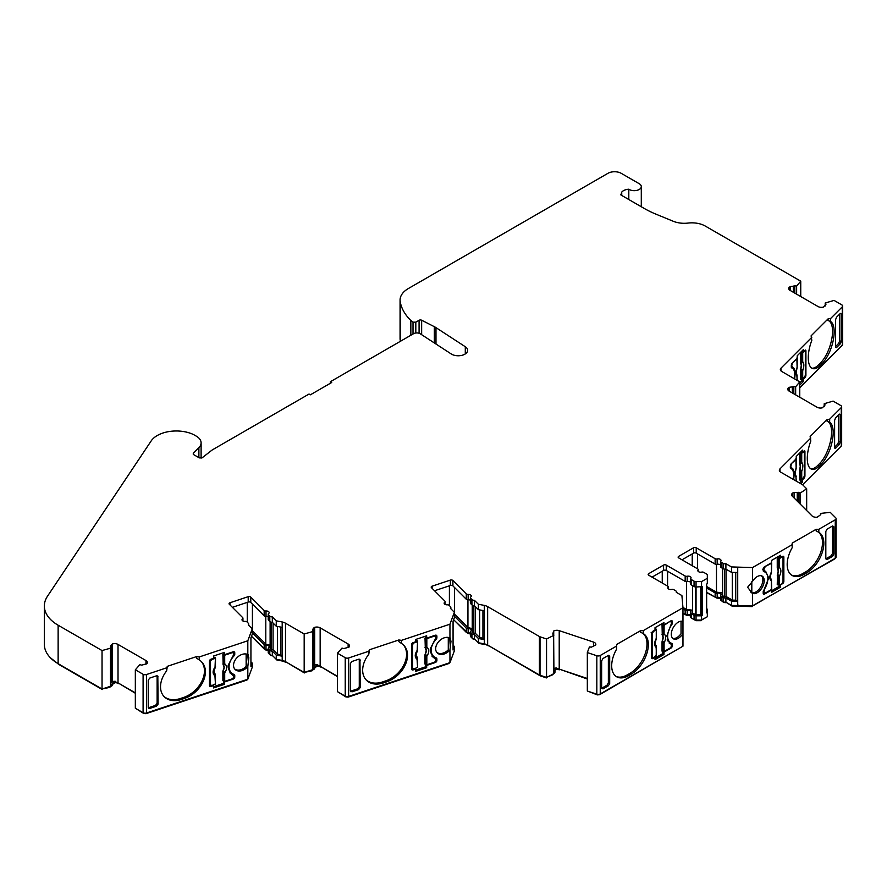 <?xml version="1.0" encoding="UTF-8"?>
<svg xmlns="http://www.w3.org/2000/svg" width="887" height="887" viewBox="0 0 887 887"><rect width="100%" height="100%" fill="white"/><g stroke="black" fill="none" stroke-linecap="round" stroke-linejoin="round"><path stroke-width="1.33" d="M720.699 565.086A2.827 1.63 0 0 0 720.2 564.697A2.827 1.63 0 0 0 717.162 564.332A1.885 1.087 180 0 1 715.144 564.088L696.217 553.155A1.885 1.087 0 0 0 693.556 553.155L682.014 559.819M682.968 633.551L682.968 621.51A9.89 5.71 120 0 0 675.451 624.503A9.89 5.71 120 0 0 671.304 634.26A9.89 5.71 120 0 0 673.355 638.795A9.89 5.71 120 0 0 682.968 633.551L682.968 646.179L600.244 693.944L600.244 655.482L616.687 645.991L616.687 644.45L640.669 630.613L643.33 630.613L682.968 607.728L681.903 595.565L676.315 592.339A2.827 1.63 0 0 0 676.426 591.884A2.827 1.63 0 0 0 675.595 590.731L673.743 589.655A1.885 1.087 0 0 0 671.725 589.411A2.827 1.63 180 0 1 667.867 587.893A2.827 1.63 180 0 1 668.055 587.305A1.885 1.087 0 0 0 668.188 586.906A1.885 1.087 0 0 0 667.634 586.13L648.707 575.208A1.885 1.087 180 0 1 648.153 574.432A1.885 1.087 180 0 1 648.707 573.667L663.576 565.086A1.885 1.087 180 0 1 666.248 565.086L685.174 576.007A1.885 1.087 0 0 0 687.192 576.251A2.827 1.63 180 0 1 690.219 576.617A2.827 1.63 180 0 1 691.051 577.77A2.827 1.63 180 0 1 690.851 578.368A1.885 1.087 0 0 0 690.729 578.767A1.885 1.087 0 0 0 691.272 579.533L694.055 581.14A2.827 1.63 0 0 0 696.051 581.617L701.55 581.617L707.327 578.28L707.327 575.109A2.827 1.63 0 0 0 706.495 573.956L703.713 572.359A1.885 1.087 0 0 0 701.695 572.115A2.827 1.63 180 0 1 697.836 570.596A2.827 1.63 180 0 1 698.036 569.997A1.885 1.087 0 0 0 698.158 569.598A1.885 1.087 0 0 0 697.614 568.833L678.677 557.901A1.885 1.087 180 0 1 678.134 557.136A1.885 1.087 180 0 1 678.677 556.36L693.556 547.778A1.885 1.087 180 0 1 696.217 547.778L715.144 558.71A1.885 1.087 0 0 0 717.162 558.943A2.827 1.63 180 0 1 720.2 559.309A2.827 1.63 180 0 1 721.02 560.462A2.827 1.63 180 0 1 720.832 561.061A1.885 1.087 0 0 0 720.699 561.46A1.885 1.087 0 0 0 721.253 562.225L723.105 563.3A2.827 1.63 0 0 0 725.899 563.711L731.487 566.937L752.553 567.558L792.18 544.673L792.18 543.132L816.162 529.295L818.823 529.295L835.266 519.793L835.266 558.256L752.553 606.009L752.553 593.381A9.89 5.71 120 0 0 760.07 590.387A9.89 5.71 120 0 0 764.206 580.63A9.89 5.71 120 0 0 762.155 576.106A9.89 5.71 120 0 0 752.553 581.34L752.553 567.558M690.729 582.393A2.827 1.63 0 0 0 690.219 582.005A2.827 1.63 0 0 0 687.192 581.639A1.885 1.087 180 0 1 685.174 581.395L666.248 570.463A1.885 1.087 0 0 0 663.576 570.463L652.034 577.127M482.927 610.511L482.927 638.208L484.335 639.616L484.335 643.84L484.346 605.4L484.335 610.766L478.392 609.668L474.434 605.71A2.827 1.63 180 0 1 472.383 605.233A2.827 1.63 180 0 1 471.928 604.901L470.62 603.581A1.885 1.087 180 0 1 470.365 603.038L470.365 597.661A1.885 1.087 0 0 0 470.62 598.204L471.928 599.512A2.827 1.63 0 0 0 472.383 599.856A2.827 1.63 0 0 0 474.434 600.333L478.392 604.28L484.335 605.389A9.424 5.444 180 0 1 487.639 606.63L539.429 636.533L539.429 674.996L487.639 645.093A9.424 5.444 0 0 0 484.346 643.851L478.392 642.742L474.434 638.784A2.827 1.63 180 0 1 472.383 638.307A2.827 1.63 180 0 1 471.928 637.964L470.62 636.655A1.885 1.087 180 0 1 470.365 636.112L470.365 631.888A1.885 1.087 180 0 1 470.731 631.234A2.827 1.63 180 0 0 471.285 630.269A2.827 1.63 180 0 0 470.454 629.116A2.827 1.63 180 0 0 468.148 628.65A1.885 1.087 180 0 1 466.296 628.107L466.296 632.342L453.634 619.669M454.377 612.285L454.377 617.674L453.069 621.188L453.069 650.038L454.377 646.512L454.377 650.748L449.953 662.644L348.635 696.417L348.635 657.966L368.781 651.246L369.469 649.761L398.84 639.971L401.412 640.37L449.953 624.193L454.377 612.285L450.419 608.338A2.827 1.63 0 0 0 450.829 607.484A2.827 1.63 0 0 0 450.452 606.675L449.144 605.355A1.885 1.087 0 0 0 448.844 605.134A1.885 1.087 0 0 0 447.303 604.823A2.827 1.63 180 0 1 444.154 603.204A2.827 1.63 180 0 1 444.709 602.229A1.885 1.087 0 0 0 445.074 601.586A1.885 1.087 0 0 0 444.819 601.042L431.437 587.66A1.885 1.087 180 0 1 431.182 587.116A1.885 1.087 180 0 1 432.124 586.174L450.341 580.098A1.885 1.087 180 0 1 452.614 580.275A1.885 1.087 180 0 1 452.913 580.497L466.296 593.88A1.885 1.087 0 0 0 468.148 594.423A2.827 1.63 180 0 1 470.454 594.889A2.827 1.63 180 0 1 471.285 596.042A2.827 1.63 180 0 1 470.731 597.006A1.885 1.087 0 0 0 470.365 597.661M470.365 600.222A2.827 1.63 0 0 0 468.148 599.8A1.885 1.087 180 0 1 466.296 599.268L452.913 585.886A1.885 1.087 0 0 0 452.614 585.653A1.885 1.087 0 0 0 450.341 585.487L434.53 590.753M272.309 622.286A2.827 1.63 180 0 1 270.247 621.809A2.827 1.63 180 0 1 269.792 621.465L268.484 620.157A1.885 1.087 180 0 1 268.229 619.614L268.229 614.225A1.885 1.087 0 0 0 268.484 614.769L269.792 616.088A2.827 1.63 0 0 0 270.247 616.421A2.827 1.63 0 0 0 272.309 616.897L276.256 620.856L282.199 621.964L282.199 627.342L276.256 626.233L272.309 622.286L272.309 616.897M252.241 628.861L252.241 634.238L250.932 637.764L250.932 666.614L252.241 663.088L252.241 667.312L247.817 679.22L146.499 712.993L146.499 674.53L166.645 667.822L167.333 666.337L196.703 656.546L199.276 656.945L247.817 640.769L252.241 628.861L248.282 624.903A2.827 1.63 0 0 0 248.693 624.06A2.827 1.63 0 0 0 248.316 623.251L247.007 621.931A1.885 1.087 0 0 0 246.708 621.709A1.885 1.087 0 0 0 245.167 621.399A2.827 1.63 180 0 1 242.018 619.769A2.827 1.63 180 0 1 242.572 618.804A1.885 1.087 0 0 0 242.938 618.161A1.885 1.087 0 0 0 242.683 617.618L229.301 604.235A1.885 1.087 180 0 1 229.057 603.692A1.885 1.087 180 0 1 229.999 602.75L248.205 596.674A1.885 1.087 180 0 1 250.478 596.851A1.885 1.087 180 0 1 250.777 597.073L264.171 610.456A1.885 1.087 0 0 0 266.011 610.999A2.827 1.63 180 0 1 268.317 611.465A2.827 1.63 180 0 1 269.149 612.618A2.827 1.63 180 0 1 268.595 613.582A1.885 1.087 0 0 0 268.229 614.225M268.229 616.798A2.827 1.63 0 0 0 266.011 616.376A1.885 1.087 180 0 1 264.171 615.844L250.777 602.461A1.885 1.087 0 0 0 250.478 602.229A1.885 1.087 0 0 0 248.205 602.062L232.405 607.329M415.815 333.002L415.815 322.158L419.074 320.274A1.885 1.087 180 0 1 421.647 320.229L434.342 326.693A18.838 10.877 180 0 1 435.207 327.159A18.838 10.877 180 0 1 435.983 327.636L465.287 346.728A9.424 5.444 180 0 1 467.66 350.332A9.424 5.444 180 0 1 461.85 355.354A9.424 5.444 180 0 1 451.583 354.179A9.424 5.444 180 0 1 451.195 353.935L420.36 333.856A4.712 2.716 180 0 0 413.497 333.734L330.352 381.743L331.694 382.508L310.372 394.815L309.042 394.039L212.714 449.665A9.424 5.444 180 0 0 211.793 450.274L202.181 457.781L199.331 457.903L193.577 454.576L193.277 453.268L198.888 447.647A16.52 9.535 0 0 0 201.105 442.879A16.52 9.535 0 0 0 196.271 436.138L194.264 434.985A16.52 9.535 180 0 0 192.546 434.12A26.943 15.556 0 0 0 151.167 440.939L47.499 596.208A47.1 27.198 0 0 0 44.35 605.987A47.1 27.198 0 0 0 58.132 625.213L102.038 650.559L110.487 648.186L110.565 646.601L110.565 647.654M830.642 318.477L830.642 321.504L828.07 320.529L828.07 318.877L830.642 318.477L842.273 306.847A2.827 1.63 180 0 0 842.65 306.037L842.65 344.489A2.827 1.63 180 0 1 842.273 345.309L842.273 306.847M830.642 321.504A24.016 9.801 -71.6 0 1 834.179 331.871A24.016 9.801 -71.6 0 1 822.171 363.493L820.287 365.377A24.016 9.801 -71.6 0 1 812.692 368.548A24.016 9.801 -71.6 0 1 811.805 340.342L811.117 335.829L828.07 318.877M811.904 368.183A24.016 9.801 108.4 0 0 818.646 364.834L820.53 362.949A24.016 9.801 108.4 0 0 832.549 331.328A24.016 9.801 108.4 0 0 828.159 320.551M794.187 378.66A14.125 5.765 108.4 0 0 794.608 374.314A14.125 5.765 108.4 0 0 792.013 367.972A14.125 5.765 108.4 0 0 791.703 367.894A1.885 0.765 -71.6 0 1 791.659 367.883A1.885 0.765 -71.6 0 1 791.315 367.041L791.315 365.499A1.885 0.765 -71.6 0 1 792.257 363.016L797.225 358.049L797.225 355.742L803.533 349.434L803.533 351.74L804.975 350.298A1.885 0.765 -71.6 0 1 805.573 350.055A1.885 0.765 -71.6 0 1 805.917 350.897L805.917 375.123A1.885 0.765 -71.6 0 1 804.975 377.607L803.533 379.037L803.533 381.343L799.764 385.124M829.667 419.174L829.667 422.201L827.083 421.225L827.083 419.573L829.667 419.174L841.286 407.543A2.827 1.63 180 0 0 841.663 406.734L841.663 445.185A2.827 1.63 180 0 1 841.286 446.006L841.286 407.543M829.667 422.201A24.016 9.801 -71.6 0 1 833.192 432.568A24.016 9.801 -71.6 0 1 821.185 464.189L819.3 466.074A24.016 9.801 -71.6 0 1 811.705 469.245A24.016 9.801 -71.6 0 1 810.818 441.039L810.13 436.526L827.083 419.573M810.918 468.879A24.016 9.801 108.4 0 0 817.67 465.531L819.555 463.646A24.016 9.801 108.4 0 0 831.562 432.013A24.016 9.801 108.4 0 0 827.172 421.247M793.211 479.357A14.125 5.765 108.4 0 0 793.632 475.011A14.125 5.765 108.4 0 0 791.038 468.669A14.125 5.765 108.4 0 0 790.727 468.591A1.885 0.765 -71.6 0 1 790.683 468.58A1.885 0.765 -71.6 0 1 790.339 467.737L790.339 466.196A1.885 0.765 -71.6 0 1 791.282 463.713L796.238 458.745L796.238 456.439L802.558 450.13L802.558 452.437L803.988 450.995A1.885 0.765 -71.6 0 1 804.587 450.751A1.885 0.765 -71.6 0 1 804.93 451.594L804.93 475.82A1.885 0.765 -71.6 0 1 803.988 478.304L802.558 479.734L802.558 482.04L800.839 483.759M792.18 544.673L792.18 547.7A24.016 13.87 120 0 0 792.158 575.475A24.016 13.87 120 0 0 804.165 574.288L806.837 572.747A24.016 13.87 120 0 0 823.823 543.332A24.016 13.87 120 0 0 818.845 532.333A24.016 13.87 120 0 0 818.823 532.322L816.162 530.936L816.162 529.295M791.514 575.053A24.016 13.87 120 0 0 802.835 573.512L805.507 571.982A24.016 13.87 120 0 0 822.482 542.556A24.016 13.87 120 0 0 817.947 531.834M751.012 592.449L751.81 592.815A9.89 5.71 120 0 0 759.072 589.234A9.89 5.71 120 0 0 762.875 579.865A9.89 5.71 120 0 0 761.445 575.796M752.553 581.34L747.641 587.216L751.954 593.048M767.865 578.512A14.125 8.16 -60 0 1 763.751 590.221A1.885 1.087 120 0 0 763.208 591.784L763.208 593.314A1.885 1.087 120 0 0 763.596 594.179A1.885 1.087 120 0 0 764.539 594.09L771.557 590.032L771.557 592.339L780.493 587.183L780.493 584.877L782.522 583.701A1.885 1.087 120 0 0 783.853 581.395L783.853 557.169A1.885 1.087 120 0 0 783.465 556.304A1.885 1.087 120 0 0 782.522 556.404L780.493 557.579L780.493 555.262L771.557 560.429L771.557 562.735L764.539 566.782A1.885 1.087 120 0 0 763.208 569.088L763.208 570.629A1.885 1.087 120 0 0 763.596 571.494A1.885 1.087 120 0 0 763.751 571.561A14.125 8.16 -60 0 1 764.938 572.048A14.125 8.16 -60 0 1 767.865 578.512M672.734 638.33A9.89 5.71 120 0 0 681.039 633.673L681.039 621.21M616.687 644.45L616.687 649.018A24.016 13.87 120 0 0 616.665 676.792A24.016 13.87 120 0 0 628.672 675.606L631.344 674.065A24.016 13.87 120 0 0 648.33 644.649A24.016 13.87 120 0 0 643.352 633.651L640.669 632.254L640.669 630.613M643.352 633.651A24.016 13.87 120 0 0 643.33 633.64L643.33 630.613M616.021 676.382A24.016 13.87 120 0 0 627.342 674.83L630.014 673.3A24.016 13.87 120 0 0 647 643.873A24.016 13.87 120 0 0 642.465 633.152M553.721 635.025L553.721 630.979A4.712 2.716 180 0 1 559.22 630.646L593.481 642.066A4.712 2.716 180 0 1 594.456 642.498A4.712 2.716 180 0 1 595.831 644.428A4.712 2.716 180 0 1 595.731 644.982L591.396 647.133L589.411 646.956L587.327 652.577L596.829 655.748L596.829 694.199L587.327 691.028L587.327 652.577M436.803 652.388A9.89 6.996 135 0 0 448.279 649.861L449.432 637.742M450.408 638.086L449.953 637.975A9.89 6.996 135 0 0 440.739 639.693A9.89 6.996 135 0 0 435.672 648.752A9.89 6.996 135 0 0 437.247 652.899A9.89 6.996 135 0 0 449.953 650.016L450.984 641.223L449.953 637.975L449.953 624.193M368.781 651.246L368.781 654.273A24.016 16.986 135 0 0 366.475 680.262A24.016 16.986 135 0 0 383.461 682.89L386.721 681.804A24.016 16.986 135 0 0 407.532 655.249A24.016 16.986 135 0 0 403.707 645.204A24.016 16.986 135 0 0 401.412 643.397L398.84 641.623L398.84 639.971M366.021 679.775A24.016 16.986 135 0 0 382.519 681.948L385.778 680.861A24.016 16.986 135 0 0 406.59 654.307A24.016 16.986 135 0 0 403.23 644.738M234.667 668.964A9.89 6.996 135 0 0 246.142 666.436L247.296 654.318M248.271 654.661L247.817 654.551A9.89 6.996 135 0 0 238.603 656.269A9.89 6.996 135 0 0 233.536 665.328A9.89 6.996 135 0 0 235.11 669.463A9.89 6.996 135 0 0 247.817 666.592L248.848 657.799L247.817 654.551L247.817 640.769M166.645 667.822L166.645 670.849A24.016 16.986 135 0 0 164.339 696.827A24.016 16.986 135 0 0 181.325 699.455L184.596 698.368A24.016 16.986 135 0 0 205.396 671.825A24.016 16.986 135 0 0 201.571 661.78A24.016 16.986 135 0 0 199.276 659.972L196.703 658.198L196.703 656.546M163.884 696.35A24.016 16.986 135 0 0 180.383 698.512L183.653 697.426A24.016 16.986 135 0 0 204.453 670.882A24.016 16.986 135 0 0 201.094 661.314M268.229 649.872A2.827 1.63 0 0 0 266.011 649.45L266.011 645.215A2.827 1.63 180 0 1 268.317 645.692A2.827 1.63 180 0 1 269.149 646.845A2.827 1.63 180 0 1 268.595 647.809A1.885 1.087 180 0 0 268.229 648.452L268.229 652.688A1.885 1.087 180 0 0 268.484 653.231L268.484 648.996A1.885 1.087 180 0 1 268.229 648.452M282.21 660.427L282.21 621.975A9.424 5.444 180 0 1 285.503 623.206L304.174 633.983L304.174 672.446L285.503 661.658A9.424 5.444 0 0 0 282.21 660.427L276.256 659.307L272.309 655.36A2.827 1.63 180 0 1 270.247 654.883A2.827 1.63 180 0 1 269.792 654.539L268.484 653.231M272.309 655.36L272.309 651.125A2.827 1.63 180 0 1 270.247 650.648A2.827 1.63 180 0 1 269.792 650.315L269.792 654.539M474.434 638.784L474.434 634.549A2.827 1.63 180 0 1 472.383 634.072A2.827 1.63 180 0 1 471.928 633.739L471.928 637.964M690.729 615.467A2.827 1.63 0 0 0 690.219 615.079A2.827 1.63 0 0 0 687.192 614.713A1.885 1.087 180 0 1 685.174 614.469L682.968 613.194M687.192 614.713L687.192 610.478A2.827 1.63 180 0 1 690.219 610.844A2.827 1.63 180 0 1 691.051 611.997A2.827 1.63 180 0 1 690.851 612.595A1.885 1.087 180 0 0 690.729 612.995L690.729 617.219A1.885 1.087 180 0 0 691.272 617.995L691.272 613.76A1.885 1.087 180 0 1 690.729 612.995M720.699 598.16A2.827 1.63 0 0 0 720.2 597.771A2.827 1.63 0 0 0 717.162 597.406A1.885 1.087 180 0 1 715.144 597.162L706.651 592.261M717.162 597.406L717.162 593.17A2.827 1.63 180 0 1 720.2 593.536A2.827 1.63 180 0 1 721.02 594.689A2.827 1.63 180 0 1 720.832 595.288A1.885 1.087 180 0 0 720.699 595.687L720.699 599.911A1.885 1.087 180 0 0 721.253 600.687L721.253 596.452A1.885 1.087 180 0 1 720.699 595.687M415.815 322.158L413.142 322.158L410.847 320.495A79.12 45.681 0 0 1 400.203 301.647L400.203 340.098A79.12 45.681 0 0 0 400.425 341.284M791.37 364.923L792.523 367.174M791.315 366.054L792.279 367.107C794.175 367.639 795.151 369.846 795.207 373.726L794.63 378.915M792.645 368.293L791.315 366.819M800.717 363.238L801.482 361.94L802.702 361.719C804.187 363.238 804.187 366.242 802.702 370.744L801.87 369.646L801.194 370.056L800.717 368.815L801.26 365.488L800.551 362.528L800.551 353.126L802.336 351.341M790.395 465.62L791.537 467.87M790.339 466.75L791.304 467.804C793.189 468.336 794.164 470.542 794.22 474.423L793.654 479.612M791.659 468.99L790.339 467.482M799.741 463.934L800.506 462.637L801.715 462.415C803.201 463.934 803.201 466.939 801.715 471.44L800.883 470.343L800.218 470.753L799.741 469.511L800.274 466.185L799.575 463.225L799.575 453.822L801.36 452.037M763.319 568.39L764.572 570.884L765.681 571.35L768.696 578.036L764.117 589.689M767 574.321L764.993 571.017M777.478 568.634L778.032 567.436L779.307 567.403C781.403 569.188 781.403 572.204 779.307 576.428L778.453 575.208L777.788 575.508L777.478 574.211L778.243 570.984L777.245 567.902L777.245 558.488L779.662 557.091M722.583 568.379L722.583 595.687L724.435 596.763L726.032 596.474L732.307 600.1L735.733 600.2L737.718 601.353L731.487 601.164L731.487 605.4L725.899 602.173A2.827 1.63 180 0 1 723.105 601.752L721.253 600.687M722.583 593.691L721.53 592.771L716.474 592.161L716.474 564.409M692.614 585.686L692.614 612.995L695.386 614.591L700.885 614.691L702.216 615.456L702.216 586.617L696.051 587.006A2.827 1.63 180 0 1 694.055 586.529L691.272 584.921A1.885 1.087 180 0 1 690.729 584.145L690.729 578.767M692.614 610.999L691.55 610.079L686.505 609.469L686.505 581.717M664.086 651.501L662.035 651.158L662.035 641.744L663.032 637.498L662.267 635.159L662.822 633.95L664.086 633.917C666.192 635.713 666.192 638.718 664.086 642.942L664.086 651.501L670.472 647.82L671.47 646.091L670.971 643.496A1.885 1.087 120 0 0 670.894 643.02M454.543 587.516L454.543 614.181L453.944 613.726M472.25 605.156L472.25 631.888L473.558 633.196L475.221 633.163L479.656 637.598L482.927 638.208M472.25 628.65L467.937 627.564L467.937 599.812M426.835 664.773L425.006 664.13L425.006 654.717L426.226 650.648L425.294 648.175L425.594 647.033L426.835 647.188C429.408 649.339 429.408 652.344 426.835 656.214L426.835 664.773L434.652 662.168L435.872 660.604L435.218 658.442L432.479 656.702L430.317 648.674L435.872 637.919L435.872 636.766L434.652 636.023L435.872 636.766M252.418 604.091L252.418 630.757L251.819 630.302M270.114 621.732L270.114 648.452L271.422 649.772L273.085 649.739L277.531 654.174L280.791 654.783L282.199 656.192L276.256 655.083L276.256 659.307M270.114 645.226L265.801 644.139L265.801 616.387M224.699 681.349L222.87 680.706L222.87 671.293L224.089 667.224L223.158 664.74L223.457 663.598L224.699 663.764C227.272 665.904 227.272 668.92 224.699 672.789L224.699 681.349L232.516 678.743L233.736 677.18L233.093 675.018L230.343 673.277L228.181 665.25L233.736 654.495L233.736 653.342L232.516 652.588L233.736 653.342M798.444 502.308L798.444 492.329L800.007 493.061L800.007 503.871M794.386 292.876L794.386 285.814L796.626 286.057L800.75 281.179L705.22 226.03A18.838 10.877 0 0 0 688.057 223.069A18.838 10.877 180 0 1 673.3 221.284L656.125 214.233A94.199 54.384 180 0 1 644.106 208.367L620.922 194.985L621.732 192.113A8.948 5.167 180 0 1 628.805 189.208A7.063 4.08 0 0 0 636.633 190.428A7.063 4.08 0 0 0 641.29 186.592A7.063 4.08 0 0 0 639.217 183.709L621.233 173.331A9.424 5.444 180 0 0 607.917 173.331L408.353 288.541A28.262 16.321 0 0 0 400.07 300.083A28.262 16.321 0 0 0 400.203 301.647M620.856 194.353L620.922 194.985M193.577 454.576L193.277 453.268L193.277 454.355M135.334 692.869L118.015 682.868A4.712 2.716 0 0 0 115.632 682.125L115.632 681.36A4.712 2.716 0 0 0 112.549 681.604L112.549 643.918L110.565 646.601L110.542 645.747M112.549 643.918A4.712 2.716 180 0 1 118.015 644.417L145.989 660.56A4.712 2.716 180 0 1 147.364 662.489A4.712 2.716 180 0 1 146.854 663.72L141.709 665.15L139.858 664.673L135.334 669.796L135.334 708.247L143.095 712.727A2.827 1.63 180 0 0 146.499 712.993M146.499 674.53A2.827 1.63 180 0 1 143.095 674.275L135.334 669.796M304.174 633.983L312.623 631.611L312.701 630.036L312.701 631.078M337.47 676.293L320.152 666.292A4.712 2.716 0 0 0 317.768 665.56L317.768 664.784A4.712 2.716 0 0 0 314.685 665.028L314.685 627.342L312.701 630.036L312.679 629.171M314.685 627.342A4.712 2.716 180 0 1 320.152 627.841L348.114 643.984A4.712 2.716 180 0 1 349.5 645.913A4.712 2.716 180 0 1 348.99 647.144L343.834 648.574L341.994 648.098L337.47 653.22L345.231 657.699L345.231 696.162L337.47 691.672L337.47 653.22M348.635 657.966A2.827 1.63 180 0 1 345.231 657.699M540.017 636.799L546.547 638.973L553.643 635.414L553.643 673.865L546.547 677.424L540.017 675.251L540.017 636.799A2.827 1.63 180 0 1 539.429 636.533M587.327 678.477L559.22 669.108A4.712 2.716 0 0 0 556.592 668.743L556.592 667.978L554.552 670.616A2.439 1.408 180 0 1 554.963 671.404A2.439 1.408 180 0 1 554.641 672.113L553.932 672.812L553.643 635.414M553.932 635.125L553 633.883L553 634.56M553.721 630.979L552.889 633.451M600.244 655.482A2.827 1.63 180 0 1 596.829 655.748M820.486 514.793L820.985 513.373L830.232 512.342L835.72 517.831A2.827 1.63 180 0 1 836.097 518.64A2.827 1.63 180 0 1 835.266 519.793M820.486 513.54L820.808 514.693L820.486 513.54M820.209 514.892L820.808 514.693M794.264 498.128L794.264 492.451L792.823 492.939A4.712 2.716 180 0 0 791.614 494.758A4.712 2.716 180 0 0 792.246 496.11L812.026 515.89A4.712 2.716 180 0 0 817.082 517.188L819.932 515.303M794.264 492.451L797.247 492.507L797.247 501.122M798.444 492.329L797.247 492.507M800.495 504.359L800.007 493.061M800.495 492.895L806.671 488.792L802.89 485.023A2.827 1.63 180 0 0 802.447 484.69L780.726 472.15A4.712 2.716 180 0 1 779.34 470.221A4.712 2.716 180 0 1 779.972 468.868L810.818 438.012M824.411 406.446L825.032 404.771L824.211 403.707L833.081 401.101L840.843 405.581A2.827 1.63 180 0 1 841.663 406.734M824.566 405.913L824.544 405.06M824.411 405.392L822.559 407.743A4.712 2.716 180 0 1 817.093 407.244L789.12 391.1A4.712 2.716 180 0 1 787.745 389.171A4.712 2.716 180 0 1 788.255 387.941L788.255 390.413M789.43 391.278L789.43 387.264L788.255 387.941M789.43 387.264L792.335 386.876L792.335 392.952M793.399 393.573L793.399 386.51L792.335 386.876M793.399 386.51L795.65 386.754L799.764 381.876L781.702 371.453A4.712 2.716 180 0 1 780.327 369.524A4.712 2.716 180 0 1 780.959 368.172L811.805 337.315M825.398 305.749L826.019 304.075L825.198 303.01L834.057 300.405L841.818 304.884A2.827 1.63 180 0 1 842.65 306.037M825.542 305.217L825.531 304.363M825.398 304.696L823.535 307.046A4.712 2.716 180 0 1 818.069 306.547L790.106 290.404A4.712 2.716 180 0 1 788.72 288.475A4.712 2.716 180 0 1 789.23 287.244L789.23 289.716M790.417 290.581L790.417 286.568L789.23 287.244M790.417 286.568L793.322 286.179L793.322 292.255M794.386 285.814L793.322 286.179M800.75 296.546L800.75 281.179M799.764 387.807L842.273 345.309M841.286 341.295L840.344 343.779L836.53 347.582L835.587 346.983L835.587 319.686L836.53 317.202L840.344 313.399L841.286 313.998L841.286 341.295L839.645 340.885L839.645 314.087M835.621 347.36L836.53 347.582L835.587 346.983M840.344 313.399L841.286 313.998L840.189 313.543M799.764 397.243L799.764 381.876M802.547 484.745L841.286 446.006M840.299 441.992L839.357 444.476L835.554 448.279L834.612 447.68L834.612 420.383L835.554 417.899L839.357 414.096L840.299 414.695L840.299 441.992L838.67 441.582L838.67 414.783M834.645 448.057L835.554 448.279L834.612 447.68M839.357 414.096L840.299 414.695L839.213 414.24M818.823 532.322L818.823 529.295M825.819 558.699L827.15 559.475L832.538 556.371L833.869 554.053L833.869 526.767L832.538 525.991L827.15 529.095L825.819 531.413L825.819 558.699L827.15 559.475L825.819 558.843L831.208 555.739L832.538 553.421L832.538 525.991L833.869 526.767L832.638 525.936M792.18 545.937L792.18 547.7M752.553 606.009L737.718 605.577L737.718 567.126L737.718 572.503L731.487 572.326L725.899 569.099L725.899 563.711M731.487 566.937L731.487 572.326M725.899 569.099A2.827 1.63 180 0 1 723.105 568.689L721.253 567.613A1.885 1.087 180 0 1 720.699 566.848L720.699 561.46M707.327 578.28L707.327 583.668L706.651 584.056L706.651 612.895L707.327 612.507L707.327 616.742L701.55 620.068L696.051 620.068A2.827 1.63 180 0 1 694.055 619.592L691.272 617.995M701.55 587.006L701.55 581.617M682.968 621.51L682.968 607.728M608.36 685.795L609.691 683.478L609.691 656.192L608.36 655.415L602.972 658.52L601.641 660.837L601.641 688.124L602.972 688.9L608.36 685.795L607.03 685.163L608.36 682.846L608.36 655.415L609.691 656.192L608.471 655.36M601.641 688.124L602.972 688.9L601.652 688.268L607.03 685.163M652.987 658.487L651.657 657.722A1.885 1.087 120 0 0 652.045 658.586A1.885 1.087 120 0 0 652.987 658.487L655.016 657.322L655.016 659.629L663.953 654.473L663.953 652.156L670.971 648.109A1.885 1.087 120 0 0 672.302 645.803L672.302 644.261A1.885 1.087 120 0 0 671.914 643.397A1.885 1.087 120 0 0 671.758 643.33A14.125 8.16 -60 0 1 670.572 642.842A14.125 8.16 -60 0 1 671.758 624.67A1.885 1.087 120 0 0 672.302 623.117L672.302 621.576A1.885 1.087 120 0 0 671.914 620.712A1.885 1.087 120 0 0 670.971 620.8L663.953 624.858L663.953 622.552L655.016 627.708L655.016 630.014L652.987 631.189A1.885 1.087 120 0 0 651.657 633.495L651.657 657.722L652.244 657.389M478.392 604.28L478.392 609.668M474.434 605.71L474.434 600.333M449.953 662.644L449.953 650.016M401.412 643.397L401.412 640.37M358.581 689.642L357.638 688.833L359.268 686.749L359.268 659.185L360.211 660.261L358.581 659.263L351.984 661.458L350.354 663.543L350.354 690.84L351.984 691.838L358.581 689.642L360.211 687.558L359.956 659.518M350.354 690.84L350.709 691.683M411.601 668.887A1.885 1.33 135 0 0 411.901 669.674A1.885 1.33 135 0 0 413.242 669.885L415.726 669.053L415.726 671.359L426.669 667.711L426.669 665.405L435.262 662.545A1.885 1.33 135 0 0 436.892 660.46L436.892 658.919A1.885 1.33 135 0 0 436.592 658.132A1.885 1.33 135 0 0 436.227 657.899A14.125 9.99 -45 0 1 433.433 656.158A14.125 9.99 -45 0 1 436.227 639.239A1.885 1.33 135 0 0 436.892 637.775L436.892 636.234A1.885 1.33 135 0 0 436.592 635.447A1.885 1.33 135 0 0 435.262 635.236L426.669 638.108L426.669 635.802L415.726 639.449L415.726 641.756L413.242 642.576A1.885 1.33 135 0 0 411.601 644.661L411.601 668.887M369.469 649.761L368.781 654.273M276.256 620.856L276.256 626.233M247.817 679.22L247.817 666.592M199.276 659.972L199.276 656.945M156.445 706.218L155.502 705.409L157.132 703.324L157.132 675.761L158.074 676.836L156.445 675.839L149.848 678.034L148.218 680.118L148.218 707.416L149.848 708.414L156.445 706.218L158.074 704.123L157.819 676.082M148.218 707.416L148.572 708.258M209.476 685.463A1.885 1.33 135 0 0 209.775 686.25A1.885 1.33 135 0 0 211.106 686.46L213.59 685.629L213.59 687.935L224.533 684.287L224.533 681.981L233.126 679.12A1.885 1.33 135 0 0 234.756 677.036L234.756 675.495A1.885 1.33 135 0 0 234.456 674.708A1.885 1.33 135 0 0 234.09 674.475A14.125 9.99 -45 0 1 231.296 672.734A14.125 9.99 -45 0 1 234.09 655.815A1.885 1.33 135 0 0 234.756 654.351L234.756 652.81A1.885 1.33 135 0 0 234.456 652.023A1.885 1.33 135 0 0 233.126 651.812L224.533 654.684L224.533 652.366L213.59 656.014L213.59 658.32L211.106 659.152A1.885 1.33 135 0 0 209.476 661.236L209.476 685.463M167.333 666.337L166.645 670.849M102.038 650.559L102.038 689.022L58.132 663.664L58.132 625.213M44.35 605.987L44.35 644.45A47.1 27.198 0 0 0 58.132 663.664M330.352 381.743L330.352 383.273M410.847 335.264L410.847 320.495M400.07 300.083L400.07 338.535A28.262 16.321 0 0 0 400.203 340.098M628.805 189.208L628.805 199.531M836.097 518.64L836.097 557.103A2.827 1.63 180 0 1 835.266 558.256M737.718 601.353L737.718 605.577L731.487 605.4M600.244 693.944A2.827 1.63 180 0 1 596.829 694.199M556.592 668.743L554.641 670.694M554.874 671.792A2.439 1.408 180 0 1 554.963 672.169A2.439 1.408 180 0 1 554.641 672.878L554.641 672.113M553.643 673.865L554.641 672.878M540.017 675.251A2.827 1.63 180 0 1 539.429 674.996M470.365 633.296A2.827 1.63 0 0 0 468.148 632.874A1.885 1.087 180 0 1 466.296 632.342M348.635 696.417A2.827 1.63 180 0 1 345.231 696.162M317.768 665.56L314.73 667.323M314.652 667.878A2.439 1.408 180 0 1 314.741 668.255A2.439 1.408 180 0 1 314.031 669.253L304.174 672.446M266.011 649.45A1.885 1.087 180 0 1 264.171 648.918L251.498 636.245M115.632 682.125L112.594 683.899M112.516 684.442A2.439 1.408 180 0 1 112.605 684.831A2.439 1.408 180 0 1 111.895 685.828L102.038 689.022M796.626 294.174L796.626 286.057M803.533 351.74L801.903 351.064M803.533 381.343L801.903 380.8L799.764 382.94M801.903 380.8L801.903 379.569M835.587 346.484L838.703 343.369L839.645 340.885M795.65 394.87L795.65 386.754M802.558 452.437L800.928 451.76M802.558 482.04L800.928 481.497L799.464 482.96M800.928 481.497L800.928 480.266M834.612 447.181L837.727 444.065L838.67 441.582M792.823 492.939L792.823 496.687M782.522 557.08L782.522 556.404L783.853 557.169M780.493 587.183L779.163 586.418L779.163 585.054M779.163 586.418L771.557 590.809M763.796 592.982L763.208 593.314L764.539 594.09M764.938 572.048L763.607 571.272A14.125 8.16 120 0 0 763.286 571.106M780.493 557.579L779.163 556.038M663.953 624.858L662.622 623.317M672.302 621.576L670.971 620.8L670.971 621.477M667.179 639.804A14.125 8.16 120 0 0 669.241 642.077L670.572 642.842M662.977 651.601L663.953 652.156M663.953 654.473L662.622 653.697L662.622 651.446M662.622 653.697L655.016 658.087M556.592 667.978A4.712 2.716 0 0 0 553.932 668.565M454.377 646.512L453.069 645.204M357.638 688.833L351.041 691.028L351.984 691.838M350.387 691.117L351.041 691.028M411.612 669.031L412.71 668.809M426.669 638.108L425.727 636.112M435.872 637.332A1.885 1.33 135 0 0 435.949 636.833L435.949 635.292A1.885 1.33 135 0 0 435.949 635.147M430.239 649.217A14.125 9.99 135 0 0 432.49 655.216L433.433 656.158M435.872 660.017A1.885 1.33 135 0 0 435.949 659.518L435.949 657.977A1.885 1.33 135 0 0 435.938 657.799M426.082 664.829L426.669 665.405M426.669 667.711L425.727 666.769L425.727 664.707M425.727 666.769L415.726 670.106M312.623 631.611L312.623 670.062M252.241 663.088L250.932 661.78M155.502 705.409L148.905 707.604L149.848 708.414M148.251 707.693L148.905 707.604M209.476 685.607L210.574 685.374M224.533 654.684L223.591 652.688M233.736 653.896A1.885 1.33 135 0 0 233.813 653.409L233.813 651.867A1.885 1.33 135 0 0 233.813 651.723M228.103 665.793A14.125 9.99 135 0 0 230.354 671.792L231.296 672.734M233.736 676.593A1.885 1.33 135 0 0 233.813 676.094L233.813 674.552A1.885 1.33 135 0 0 233.802 674.364M223.945 681.393L224.533 681.981M224.533 684.287L223.591 683.345L223.591 681.283M223.591 683.345L213.59 686.682M110.487 648.186L110.487 686.638M115.632 681.36L112.483 683.611A2.439 1.408 180 0 1 112.605 684.065A2.439 1.408 180 0 1 111.895 685.063L110.897 685.64L110.897 647.953M252.241 632.753L264.171 644.683L264.171 648.918M266.011 645.215A1.885 1.087 180 0 1 264.171 644.683M268.484 648.996L269.792 650.315M272.309 651.125L276.256 655.083M282.199 660.416L282.199 656.192M317.768 664.784L314.608 667.035A2.439 1.408 180 0 1 314.741 667.49A2.439 1.408 180 0 1 314.031 668.488L313.033 669.064L313.033 631.378M454.377 616.188L466.296 628.107M470.62 636.655L470.62 632.431A1.885 1.087 180 0 1 470.365 631.888M470.62 632.431L471.928 633.739M474.434 634.549L478.392 638.507L478.392 642.742M484.335 639.616L478.392 638.507M682.968 608.959L685.174 610.234L685.174 614.469M687.192 610.478A1.885 1.087 180 0 1 685.174 610.234M691.272 613.76L694.055 615.367L694.055 619.592M691.938 618.372L696.051 620.678L696.051 615.844A2.827 1.63 180 0 1 694.055 615.367M701.55 620.068L701.55 615.844L702.216 615.456M696.051 615.844L701.55 615.844M707.327 612.507L707.327 609.336L706.495 608.183M706.651 588.026L715.144 592.926L715.144 597.162M717.162 593.17A1.885 1.087 180 0 1 715.144 592.926M721.253 596.452L723.105 597.528L723.105 601.752M725.899 602.173L725.899 597.938A2.827 1.63 180 0 1 723.105 597.528M725.899 597.938L731.487 601.164M799.764 387.874L841.453 346.185A1.885 1.087 0 0 0 841.641 345.941M802.58 484.779L840.477 446.882A1.885 1.087 0 0 0 840.654 446.638M752.176 605.998L834.6 559.021A1.885 1.087 0 0 0 835.144 558.322M731.897 605.411L731.897 606.021L752.176 606.608M726.109 602.295L731.897 606.021M721.918 601.064L723.77 602.528L726.109 602.683M720.865 598.537L716.818 598.049L716.818 597.461M706.651 592.649L716.818 598.049M706.385 617.285L701.151 620.068M696.051 620.678L701.151 620.678M690.884 615.844L686.848 615.356L686.848 614.769M682.968 613.571L686.848 615.356M682.003 646.745L599.579 694.709L597.306 694.887L588.38 691.383M559.697 669.264L587.327 678.998M559.697 669.785L556.016 669.319M554.663 670.727L556.016 669.386M552.911 674.242L553.765 672.845M546.436 677.391L552.911 674.674M488.305 645.47L540.094 675.761L546.436 677.923M488.305 645.858L485.001 644.017M484.967 644.006L485.001 644.572M479.024 642.853L479.024 643.441L484.967 644.539M474.933 639.283L479.024 643.441M471.496 636.944L472.749 638.851L474.933 639.35M471.13 634.116L468.037 633.495L468.037 632.886M453.734 619.836L468.037 633.495M338.601 692.337L345.897 696.927L348.17 697.104L449.11 663.454M320.817 666.68L337.47 676.681M320.817 667.068L317.435 665.749M314.175 668.011L317.435 666.126M313.366 669.641L312.069 670.217M304.374 672.39L312.069 670.772M286.168 662.046L304.374 672.934M286.168 662.434L282.864 661.148M276.888 659.429L276.888 660.006L282.831 661.114M272.797 655.848L276.888 660.006M269.36 653.519L270.613 655.426L272.797 655.914M268.994 650.681L265.9 650.06L265.9 649.45M251.598 636.411L265.9 650.06M136.476 708.913L143.761 713.503L146.033 713.669L246.985 680.03M118.681 683.256L135.334 693.257M118.681 683.644L115.299 682.314M112.039 684.587L115.299 682.702M111.23 686.216L109.933 686.793M102.238 688.966L109.933 687.347M50.337 657.711L58.797 664.441L102.238 689.509M796.227 293.941L796.227 286.29M804.187 351.086L805.329 351.673L805.329 375.523L802.702 379.303L800.551 379.27L800.717 368.815M795.24 394.637L795.24 386.987M803.212 451.782L804.343 452.37L804.343 476.219L801.715 480L799.575 479.967L799.741 469.511M806.671 510.535L806.671 488.792M735.733 572.448L735.733 600.2M751.81 592.815L751.81 581.706M764.306 570.729L762.709 569.188M782.522 583.701L779.307 584.988L777.245 584.633L777.478 574.211M706.651 586.495L716.474 592.161M682.935 607.407L686.505 609.469M669.186 643.097L670.938 644.017L669.829 643.541L666.836 635.99L671.47 623.395L671.47 622.242L670.472 621.665L671.47 622.242M662.267 635.159L662.035 625.002L663.121 624.381M655.016 629.049L656.269 629.171L656.214 629.903L653.486 631.477L652.488 633.207L652.488 657.045L653.486 657.622L651.657 656.568M546.547 638.973L546.547 677.424M454.543 614.181L467.937 627.564M448.279 649.861L448.279 637.431M432.047 656.225L435.872 659.451M425.294 648.175L425.006 637.986L426.159 637.598M415.726 641.068L417.134 640.602L417.178 641.844L413.852 642.953L412.621 644.516L412.621 668.354L413.852 669.108L411.679 667.412L411.679 644.173M416.657 656.358L417.178 659.429C414.606 657.289 414.606 654.273 417.178 650.404L417.367 651.125L417.655 649.938L417.367 651.113C415.97 654.207 415.748 655.959 416.679 656.391A5.976 4.224 -45 0 0 416.901 656.657L417.566 667.29L413.852 669.108M412.91 668.166L411.679 667.412L412.91 668.166M313.033 666.082L314.685 665.028M280.791 627.087L280.791 654.783M252.418 630.757L265.801 644.139M246.142 666.436L246.142 654.007M229.91 672.801L233.736 676.027M223.158 664.74L222.87 654.551L224.023 654.174M213.59 657.644L214.998 657.178L215.042 658.42L211.716 659.529L210.496 661.092L210.496 684.93L211.716 685.673L209.554 683.988L209.554 660.737M214.521 672.934L215.042 676.005C212.47 673.854 212.47 670.849 215.042 666.98L215.231 667.689L215.519 666.503L215.231 667.689C213.845 670.772 213.612 672.534 214.543 672.967A5.976 4.224 -45 0 0 214.776 673.233L215.43 683.866L211.716 685.673M210.773 684.731L209.554 683.988L210.773 684.731M110.897 682.646L112.549 681.604M797.158 375.811L797.125 376.31C795.639 374.791 795.639 371.786 797.125 367.285L796.848 358.004L797.125 358.725L792.18 363.093M791.903 365.1L792.612 363.238M801.482 379.525L801.482 370.966L800.551 369.868M801.482 361.94L801.482 353.37L804.62 351.23L805.329 351.673M801.482 353.37L800.551 353.126M796.182 476.507L796.138 477.006C794.652 475.487 794.652 472.483 796.138 467.981L795.872 458.701L796.138 459.422L791.204 463.79M790.927 465.797L791.625 463.934M800.506 480.222L800.506 471.662L799.575 470.565M800.506 462.637L800.506 454.066L803.644 451.926L804.343 452.37M800.506 454.066L799.575 453.822M732.307 572.348L732.307 600.1M763.208 569.476L764.572 570.884M763.319 591.075L764.04 591.496L764.572 589.955M764.04 591.496L764.04 592.649L763.208 592.161M765.037 593.226L764.04 592.649L765.037 593.226L771.424 589.533L771.479 588.802M771.513 580.275L771.424 580.974C769.317 579.189 769.317 576.173 771.424 571.949L771.479 562.657L771.424 563.389L764.539 566.782M764.04 568.8L765.037 567.07M778.032 585.021L778.032 576.461L777.245 575.231M782.024 583.413L783.021 581.684L783.021 557.845L782.024 557.269L783.021 557.845M781.525 556.981L779.307 558.832L777.245 558.488M671.47 644.938L670.938 644.017M669.973 621.377L664.086 625.357L662.035 625.002M662.035 641.744L662.578 642.022L662.267 640.724M662.822 642.975L663.243 641.722L664.086 642.942L662.822 642.975L662.822 651.535M656.269 629.171L656.269 639.083C655.016 642.532 654.817 644.494 655.67 644.971L656.214 647.488C654.107 645.703 654.107 642.687 656.214 638.463M653.486 657.622L656.269 655.316M479.656 609.901L479.656 637.598M434.22 635.591L434.652 636.023L426.835 638.629L425.006 637.986M425.006 654.717L425.294 653.741M425.594 656.058L426.026 654.872L426.835 656.214L425.594 656.058L425.594 664.618M417.566 641.146L417.178 650.404M417.655 667.523L417.433 657.733M277.531 626.477L277.531 654.174M232.084 652.156L232.516 652.588L224.699 655.194L222.87 654.551M222.87 671.293L223.158 670.317M223.457 672.623L223.89 671.448L224.699 672.789L223.457 672.623L223.457 681.194M215.43 657.711L215.042 666.98M215.519 684.099L215.297 674.308M825.198 303.01L825.198 306.004M797.247 380.423L796.859 374.624L797.125 380.357M796.848 374.613L795.972 373.76M796.87 368.016L797.125 367.285L796.87 368.016M801.482 370.966L802.702 370.744L802.702 379.303M800.551 362.528L801.194 362.694A0.942 0.632 47.9 0 0 801.87 363.016L802.702 361.719L802.702 353.148M801.87 369.646L800.872 368.859A5.976 2.439 -71.6 0 0 801.404 365.533A5.976 2.439 -71.6 0 0 800.872 363.282L801.87 363.016M824.211 403.707L824.211 406.701M796.271 481.12L795.883 475.321L796.138 481.053M796.138 467.438L796.149 468.447C795.195 472.494 795.007 474.656 795.595 474.933L794.996 474.456M795.883 468.713L796.138 467.981L795.883 468.713M796.271 459.156L796.138 467.981M800.506 471.662L801.715 471.44L801.715 480M799.575 463.225L800.218 463.391A0.942 0.632 47.9 0 0 800.883 463.713L801.715 462.415L801.715 453.845M800.883 470.343L799.886 469.556A5.976 2.439 -71.6 0 0 800.429 466.229A5.976 2.439 -71.6 0 0 799.886 463.979L800.883 463.713M726.032 569.177L726.032 596.474M771.701 589.156L771.38 579.289L771.424 589.533M770.681 578.28L770.87 578.446C770.027 577.98 770.226 576.018 771.479 572.57L771.424 571.949M771.479 571.217L771.701 563.001M778.032 576.461L779.307 576.428L779.307 584.988M777.245 567.902L777.788 568.146A0.942 0.732 47.9 0 0 778.453 568.567L779.307 567.403L779.307 558.832M778.453 575.208L777.611 574.277A5.976 3.448 -60 0 0 778.365 571.051A5.976 3.448 -60 0 0 777.611 568.7L778.453 568.567M662.035 634.416L662.578 634.66A0.942 0.732 47.9 0 0 663.243 635.092L664.086 633.917L664.086 625.357M663.243 641.722L662.401 640.791A5.976 3.448 -60 0 0 663.154 637.565A5.976 3.448 -60 0 0 662.401 635.214L663.243 635.092M656.269 637.731L656.48 629.515M656.302 646.789L656.214 656.058M656.058 645.791L656.48 655.67M655.471 644.794L656.169 645.803M475.221 606.497L475.221 633.163M425.006 647.388L425.405 647.71A0.942 0.82 44.2 0 0 426.026 648.231L426.835 647.188L426.835 638.629M426.026 654.872L425.394 653.83A5.976 4.224 -45 0 0 426.314 650.725A5.976 4.224 -45 0 0 425.394 648.242L426.026 648.231M417.566 649.705L417.655 641.368M416.901 656.657L417.367 657.755M273.085 623.073L273.085 649.739M222.87 663.964L223.28 664.285A0.942 0.82 44.2 0 0 223.89 664.806L224.699 663.764L224.699 655.194M223.89 671.448L223.258 670.406A5.976 4.224 -45 0 0 224.189 667.301A5.976 4.224 -45 0 0 223.258 664.818L223.89 664.806M215.43 666.281L215.519 657.943M214.776 673.233L215.231 674.331M700.763 614.758L700.763 587.006M700.885 614.691L700.885 587.006M471.928 599.512L471.928 604.901M452.913 585.886L452.913 580.497M269.792 616.088L269.792 621.465M250.777 602.461L250.777 597.073M465.287 353.935L465.287 346.728M435.983 344.034L435.983 327.636M413.009 334.022L413.009 322.059M780.959 368.172L780.959 370.888M779.972 468.868L779.972 471.585M723.105 563.3L723.105 568.689M721.253 567.613L721.253 562.225M717.162 564.332L717.162 558.943M715.144 558.71L715.144 564.088M696.217 553.155L696.217 547.778M693.556 553.155L693.556 547.778M678.677 557.901L678.677 556.36M698.036 569.997L698.036 571.184M696.051 614.758L696.051 581.617M694.055 581.14L694.055 586.529M691.272 584.921L691.272 579.533M687.192 581.639L687.192 576.251M685.174 576.007L685.174 581.395M666.248 570.463L666.248 565.086M663.576 570.463L663.576 565.086M648.707 575.208L648.707 573.667M668.055 587.305L668.055 588.491M593.481 642.066L593.481 646.523M559.22 669.108L559.22 630.646M487.639 645.093L487.639 606.63M470.62 603.581L470.62 598.204M468.148 599.8L468.148 594.423M466.296 593.88L466.296 599.268M450.341 585.487L450.341 580.098M432.124 588.347L432.124 586.174M444.709 602.229L444.709 604.169M348.114 643.984L348.114 647.643M320.152 666.292L320.152 627.841M285.503 661.658L285.503 623.206M268.484 620.157L268.484 614.769M266.011 616.376L266.011 610.999M264.171 610.456L264.171 615.844M248.205 602.062L248.205 596.674M229.999 604.923L229.999 602.75M242.572 618.804L242.572 620.745M118.015 682.868L118.015 644.417M145.989 660.56L145.989 664.219M198.888 447.647L198.888 457.648M434.342 326.693L434.342 342.959M421.647 334.698L421.647 320.229M621.732 195.45L621.732 192.113M818.646 364.834L820.287 365.377M820.53 362.949L822.171 363.493M805.329 374.924L805.917 375.123M804.764 350.509L805.917 350.897M840.344 343.779L838.703 343.369M817.67 465.531L819.3 466.074M819.555 463.646L821.185 464.189M804.343 475.62L804.93 475.82M803.777 451.206L804.93 451.594M839.357 444.476L837.727 444.065M806.837 572.747L805.507 571.982M804.165 574.288L802.835 573.512M832.538 556.371L831.208 555.739M833.869 554.053L832.538 553.421M783.853 581.395L783.021 580.918M631.344 674.065L630.014 673.3M628.672 675.606L627.342 674.83M609.691 683.478L608.36 682.846M672.302 623.117L671.47 622.63M672.302 644.261L670.971 643.496M672.302 645.803L671.47 645.315M386.721 681.804L385.778 680.861M383.461 682.89L382.519 681.948M360.211 687.558L359.268 686.749M412.3 668.942L413.242 669.885M436.892 636.234L435.949 635.292M436.892 637.775L435.949 636.833M436.892 658.919L435.949 657.977M436.892 660.46L435.949 659.518M184.596 698.368L183.653 697.426M181.325 699.455L180.383 698.512M143.095 674.275L143.095 712.727M158.074 704.123L157.132 703.324M210.164 685.518L211.106 686.46M234.756 652.81L233.813 651.867M234.756 654.351L233.813 653.409M234.756 675.495L233.813 674.552M234.756 677.036L233.813 676.094M419.074 333.268L419.074 320.274M111.895 685.828L111.895 685.063M112.704 683.045L112.704 683.822M314.031 669.253L314.031 668.488M314.841 666.481L314.841 667.246M468.148 632.874L468.148 628.65M738.128 605.045L738.128 606.198M597.306 694.321L597.306 694.887M348.17 696.539L348.17 697.104M146.033 713.115L146.033 713.669M697.548 553.932L697.548 568.8M692.226 565.718L692.226 553.932M667.578 571.239L667.578 586.096M662.245 583.025L662.245 571.239M449.399 605.621L449.399 585.797M313.51 628.018L313.51 665.705M247.262 622.197L247.262 602.373M111.374 644.594L111.374 682.28M778.032 567.436L778.032 558.865M662.822 633.95L662.822 625.39M651.158 632.442L652.488 633.207M425.594 647.033L425.594 638.463M411.679 643.574L412.621 644.516M223.457 663.598L223.457 655.038M209.554 660.15L210.496 661.092M793.898 286.102L793.898 292.588M792.911 386.799L792.911 393.285M797.845 501.709L797.845 492.529M724.435 596.763L724.435 569.121M695.386 614.591L695.386 586.95M473.558 633.196L473.558 605.644M271.422 649.772L271.422 622.219M698.158 569.598L698.158 571.35M668.188 586.906L668.188 588.658M445.074 601.586L445.074 604.402M450.829 607.484L450.829 608.748M242.938 618.161L242.938 620.978M248.693 624.06L248.693 625.313M201.105 442.879L201.105 458.191M641.29 186.592L641.29 206.738M112.605 684.065L112.605 684.831M314.741 667.49L314.741 668.255M554.963 671.404L554.963 672.169M804.442 350.831L805.063 351.041M803.456 451.527L804.088 451.738M763.208 570.119L764.428 570.818M763.208 592.649L764.328 593.292M781.935 556.737L782.733 557.202M669.752 643.308L671.082 644.073M670.384 621.144L671.182 621.599M651.657 657.045L652.788 657.699M434.63 657.722L435.572 658.664M434.852 635.38L435.65 636.179M411.912 668.011L412.854 668.953M232.505 674.297L233.436 675.24M232.716 651.945L233.514 652.743M209.775 684.576L210.718 685.518M825.365 304.585L825.365 305.793M797.247 358.459L797.136 367.75C796.171 371.797 795.994 373.959 796.581 374.236L796.581 374.236M824.378 405.281L824.378 406.49M553.078 633.717L553.078 634.615"/></g></svg>
